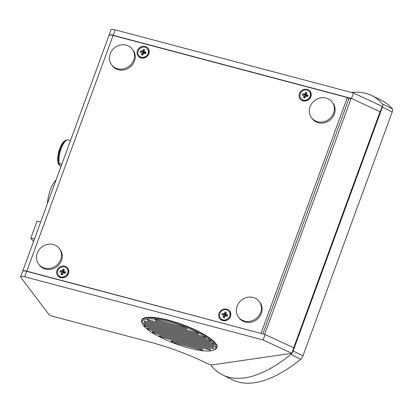 <?xml version="1.0" encoding="UTF-8"?>
<svg xmlns="http://www.w3.org/2000/svg" width="413" height="413" viewBox="0 0 413 413"><rect width="100%" height="100%" fill="white"/><g stroke="black" fill="none" stroke-linecap="round" stroke-linejoin="round"><path stroke-width="0.62" d="M64.629 272.575A3.887 3.526 -37.1 0 0 63.881 272.967M226.66 315.506A3.887 3.526 -37.1 0 0 225.911 315.899M47.443 203.537A17.945 6.154 -75.2 0 1 50.355 189.908A17.945 6.154 -75.2 0 1 56.065 179.975M299.466 93.632A6.278 5.699 -37.1 0 0 303.075 100.86A6.278 5.699 -37.1 0 0 310.87 96.652A6.278 5.699 -37.1 0 0 307.262 89.42A6.278 5.699 -37.1 0 0 299.466 93.632M219.06 313.348A6.278 5.699 -37.1 0 0 222.674 320.576A6.278 5.699 -37.1 0 0 230.469 316.368A6.278 5.699 -37.1 0 0 226.861 309.136A6.278 5.699 -37.1 0 0 219.06 313.348M60.644 277.644A6.278 5.699 -37.1 0 0 68.439 273.437A6.278 5.699 -37.1 0 0 64.831 266.204A6.278 5.699 -37.1 0 0 57.035 270.412A6.278 5.699 -37.1 0 0 60.644 277.644M141.05 57.928A6.278 5.699 -37.1 0 0 148.845 53.721A6.278 5.699 -37.1 0 0 145.237 46.488A6.278 5.699 -37.1 0 0 137.436 50.696A6.278 5.699 -37.1 0 0 141.05 57.928M261.259 333.492L26.809 271.171A5.983 1.456 -159.9 0 0 22.71 271.119A5.983 1.456 -159.9 0 0 22.689 271.217M143.254 51.677A3.19 2.896 -37.1 0 0 142.919 51.904M305.284 94.608A3.19 2.896 -37.1 0 0 304.949 94.835M261.073 333.245L347.323 97.545L348.665 99.321M347.323 97.545L113.064 35.477A5.983 1.456 20.1 0 0 108.96 35.425L22.71 271.119M39.044 264.63A12.958 11.755 -37.1 0 0 45.43 269.131A12.958 11.755 -37.1 0 0 59.849 263.608A12.958 11.755 -37.1 0 0 59.689 249.024M112.011 65.254A12.958 11.755 -37.1 0 0 118.392 69.756A12.958 11.755 -37.1 0 0 132.81 64.232A12.958 11.755 -37.1 0 0 132.656 49.643M311.872 118.211A12.958 11.755 -37.1 0 0 318.258 122.713A12.958 11.755 -37.1 0 0 332.677 117.189A12.958 11.755 -37.1 0 0 332.517 102.605M238.91 317.587A12.958 11.755 -37.1 0 0 245.296 322.088A12.958 11.755 -37.1 0 0 259.715 316.57A12.958 11.755 -37.1 0 0 259.555 301.98M307.06 95.79A3.887 3.526 -37.1 0 0 306.312 96.183M145.035 52.859A3.887 3.526 -37.1 0 0 144.287 53.251M141.597 321.505A40.071 9.762 20.1 0 1 141.685 320.029A40.071 9.762 20.1 0 1 175.855 322.31A40.071 9.762 20.1 0 1 215.705 343.44A40.071 9.762 20.1 0 1 216.949 347.57A40.071 9.762 20.1 0 1 216.066 348.758M24.749 276.798A5.983 1.456 -159.9 0 0 20.65 276.751A5.983 1.456 -159.9 0 0 20.836 277.366L48.646 314.154A3.985 0.971 -159.9 0 0 53.277 316.451L150.027 342.083A79.745 19.426 20.1 0 1 201.307 360.678L210.764 365.082L291.831 353.332L263.117 339.961L24.749 276.798L26.742 271.351A5.983 1.456 -159.9 0 0 22.643 271.305L20.65 276.751M26.742 271.351L265.11 334.509L263.117 339.961M291.831 353.332L293.824 347.885L265.11 334.509M353.487 93.008L382.201 106.378L380.208 111.825L351.494 98.454L353.487 93.008L115.124 29.844A5.983 1.456 20.1 0 0 111.02 29.798L109.027 35.244A5.983 1.456 20.1 0 1 113.126 35.291L115.124 29.844M351.014 98.325L113.126 35.291M188.829 347.999A39.075 9.52 -159.9 0 0 213.619 350.136A39.075 9.52 -159.9 0 0 214.404 344.292A39.075 9.52 -159.9 0 0 170.925 322.305A39.075 9.52 -159.9 0 0 142.578 324.138A39.075 9.52 -159.9 0 0 143.435 325.49A39.075 9.52 -159.9 0 0 188.829 347.999M142.578 324.138L142.103 323.193A39.875 9.716 20.1 0 1 141.742 320.462A39.875 9.716 20.1 0 1 175.742 322.729A39.875 9.716 20.1 0 1 215.395 343.755A39.875 9.716 20.1 0 1 216.629 347.865A39.875 9.716 20.1 0 1 214.59 349.718L213.619 350.136M156.331 319.812L155.975 320.787L154.963 319.45L185.695 327.592L186.707 328.929L155.975 320.787M148.272 320.886L147.26 319.548L197.429 332.842L198.441 334.179L148.272 320.886L148.628 319.91M145.18 322.207L144.168 320.87L204.662 336.9L205.674 338.237L145.18 322.207L145.536 321.231M144.22 324.091L143.208 322.754L209.577 340.338L210.589 341.675L144.22 324.091L144.576 323.116M145.077 326.456L144.065 325.119L212.762 343.322L213.774 344.659L145.077 326.456L145.433 325.48M148.277 329.445L147.265 328.108L213.609 345.686L214.621 347.023L148.277 329.445L148.634 328.469M153.192 332.888L152.18 331.546L212.778 347.607L213.789 348.944L153.192 332.888L153.548 331.913M160.368 336.925L159.356 335.588L209.52 348.882L210.532 350.219L160.368 336.925L160.724 335.95M172.175 342.196L171.163 340.859L201.895 349L202.907 350.338L172.175 342.196L172.531 341.221M222.571 374.89L232.395 379.764A199.365 79.57 -63.6 0 0 300.71 359.289A3.985 1.59 -63.6 0 0 302.961 355.861L392.211 111.975A3.985 1.59 -63.6 0 0 392.35 108.836A199.365 79.57 -63.6 0 0 381.757 100.498L371.927 95.625A199.365 79.57 116.4 0 1 382.526 103.962A3.985 1.59 116.4 0 1 382.386 107.101L293.137 350.988A3.985 1.59 116.4 0 1 290.886 354.421A199.365 79.57 116.4 0 1 222.571 374.89A199.365 79.57 116.4 0 1 211.451 365.933A3.985 1.59 116.4 0 1 211.172 365.025M351.391 92.45A199.365 79.57 116.4 0 1 371.927 95.625M264.63 334.385L351.148 98.289L348.82 98.903L262.818 333.905M264.764 334.349L293.674 347.818L380.058 111.758L351.148 98.289M40.644 222.117L37.041 221.161L30.851 238.069L33.515 241.595M34.455 239.024L30.851 238.069M58.362 275.234L58.563 275.497A5.483 4.977 -37.1 0 0 63.597 277.237A5.483 4.977 -37.1 0 0 67.918 273.509A5.483 4.977 -37.1 0 0 67.314 268.889L67.112 268.62A5.483 4.977 -37.1 0 0 62.079 266.881A5.483 4.977 -37.1 0 0 57.758 270.608A5.483 4.977 -37.1 0 0 58.362 275.234A5.483 4.977 -37.1 0 0 63.395 276.968A5.483 4.977 -37.1 0 0 67.717 273.246A5.483 4.977 -37.1 0 0 67.112 268.62M64.025 271.449L63.798 271.031L64.402 269.379L63.065 269.023L63.416 272.188L64.588 272.497M63.416 272.188L62.461 270.675L63.065 269.023M63.359 272.337A1.11 1.007 -37.1 0 0 63.246 272.399L61.914 270.969A1.389 1.26 -37.1 0 1 62.461 270.675M62.662 273.716L61.423 272.312L59.777 271.878L60.267 270.536L63.246 272.399M60.267 270.536L61.914 270.969M62.637 273.618L63.096 272.358M62.807 273.845L61.676 272.817L61.072 274.469L62.709 274.01M65.698 271.971L64.898 272.838L64.051 271.537L65.698 271.971L65.208 273.318L63.561 272.879A1.389 1.26 -37.1 0 1 63.013 273.174L62.409 274.826L61.072 274.469M64.898 272.838L64.789 273.205M61.423 272.312A1.389 1.26 -37.1 0 0 61.676 272.817M64.051 271.537A1.389 1.26 -37.1 0 0 63.798 271.031M220.392 318.165L220.594 318.433A5.483 4.977 -37.1 0 0 223.139 320.116A5.483 4.977 -37.1 0 0 229.153 317.902A5.483 4.977 -37.1 0 0 229.339 311.82L229.138 311.552A5.483 4.977 -37.1 0 0 226.592 309.864A5.483 4.977 -37.1 0 0 220.578 312.083A5.483 4.977 -37.1 0 0 220.392 318.165A5.483 4.977 -37.1 0 0 222.937 319.853A5.483 4.977 -37.1 0 0 228.952 317.633A5.483 4.977 -37.1 0 0 229.138 311.552M227.728 314.907L226.928 315.769L226.081 314.469L227.728 314.907L227.233 316.25L225.586 315.811A1.389 1.26 -37.1 0 1 225.044 316.105L224.44 317.757L223.097 317.406L224.739 316.941M226.928 315.769L226.814 316.136M226.056 314.381L225.828 313.963L226.432 312.311L225.09 311.954L225.441 315.119L226.618 315.434M225.441 315.119L224.486 313.606L225.09 311.954M225.39 315.269A1.11 1.007 -37.1 0 0 225.276 315.331L223.944 313.901A1.389 1.26 -37.1 0 1 224.486 313.606M224.693 316.652L223.448 315.248L221.802 314.809L222.297 313.467L225.276 315.331M222.297 313.467L223.944 313.901M224.667 316.549L225.126 315.289M224.837 316.776L223.701 315.754L223.097 317.406M223.448 315.248A1.389 1.26 -37.1 0 0 223.701 315.754M226.081 314.469A1.389 1.26 -37.1 0 0 225.828 313.963M138.768 55.518L138.969 55.781A5.483 4.977 -37.1 0 0 141.514 57.469A5.483 4.977 -37.1 0 0 147.529 55.254A5.483 4.977 -37.1 0 0 147.715 49.173L147.513 48.904A5.483 4.977 -37.1 0 0 144.968 47.216A5.483 4.977 -37.1 0 0 138.954 49.436A5.483 4.977 -37.1 0 0 138.768 55.518A5.483 4.977 -37.1 0 0 141.313 57.2A5.483 4.977 -37.1 0 0 147.327 54.986A5.483 4.977 -37.1 0 0 147.513 48.904M146.104 52.255L145.304 53.122L144.457 51.821L146.104 52.255L145.613 53.602L143.961 53.163A1.389 1.26 -37.1 0 1 143.419 53.458L142.815 55.11L141.473 54.753L143.115 54.294M145.304 53.122L145.19 53.489M144.431 51.733L144.204 51.315L144.808 49.663L143.466 49.307L143.817 52.472L144.994 52.781M143.817 52.472L142.862 50.959L143.466 49.307M143.502 52.642L142.32 51.253L140.673 50.82L143.502 52.642L143.043 53.902M143.068 54L141.829 52.596L140.177 52.162L140.673 50.82M141.473 54.753L142.077 53.101A1.389 1.26 -37.1 0 1 141.829 52.596M142.862 50.959A1.389 1.26 -37.1 0 0 142.32 51.253M144.457 51.821A1.389 1.26 -37.1 0 0 144.204 51.315M143.213 54.129L142.077 53.101M300.798 98.449L301 98.717A5.483 4.977 -37.1 0 0 303.545 100.4A5.483 4.977 -37.1 0 0 309.559 98.186A5.483 4.977 -37.1 0 0 309.745 92.104L309.543 91.836A5.483 4.977 -37.1 0 0 306.998 90.148A5.483 4.977 -37.1 0 0 300.984 92.367A5.483 4.977 -37.1 0 0 300.798 98.449A5.483 4.977 -37.1 0 0 303.343 100.137A5.483 4.977 -37.1 0 0 309.358 97.917A5.483 4.977 -37.1 0 0 309.543 91.836M308.129 95.191L307.334 96.053L306.482 94.753L308.129 95.191L307.639 96.534L305.992 96.095A1.389 1.26 -37.1 0 1 305.45 96.389L304.84 98.041L303.503 97.69L305.14 97.225M307.334 96.053L307.22 96.42M306.461 94.665L306.229 94.247L306.838 92.595L305.496 92.238L305.847 95.403L307.024 95.718M305.847 95.403L304.892 93.89L305.496 92.238M305.532 95.573L304.345 94.185L302.698 93.751L305.532 95.573L305.073 96.833M305.093 96.936L303.854 95.532L302.208 95.093L302.698 93.751M303.503 97.69L304.107 96.038A1.389 1.26 -37.1 0 1 303.854 95.532M304.892 93.89A1.389 1.26 -37.1 0 0 304.345 94.185M306.482 94.753A1.389 1.26 -37.1 0 0 306.229 94.247M305.238 97.06L304.107 96.038M44.671 268.13A12.958 11.755 142.9 0 1 38.652 264.139A12.958 11.755 142.9 0 1 39.09 249.767A12.958 11.755 142.9 0 1 53.308 244.522A12.958 11.755 142.9 0 1 59.327 248.512A12.958 11.755 142.9 0 1 58.889 262.885A12.958 11.755 142.9 0 1 44.671 268.13M117.633 68.749A12.958 11.755 142.9 0 1 111.613 64.764A12.958 11.755 142.9 0 1 112.052 50.386A12.958 11.755 142.9 0 1 126.27 45.146A12.958 11.755 142.9 0 1 132.289 49.132A12.958 11.755 142.9 0 1 131.85 63.504A12.958 11.755 142.9 0 1 117.633 68.749M244.537 321.087A12.958 11.755 142.9 0 1 238.518 317.096A12.958 11.755 142.9 0 1 238.957 302.724A12.958 11.755 142.9 0 1 253.174 297.479A12.958 11.755 142.9 0 1 259.194 301.469A12.958 11.755 142.9 0 1 258.755 315.842A12.958 11.755 142.9 0 1 244.537 321.087M317.499 121.706A12.958 11.755 142.9 0 1 311.479 117.72A12.958 11.755 142.9 0 1 311.918 103.348A12.958 11.755 142.9 0 1 326.136 98.103A12.958 11.755 142.9 0 1 332.155 102.088A12.958 11.755 142.9 0 1 331.716 116.466A12.958 11.755 142.9 0 1 317.499 121.706M61.036 166.393L58.692 163.76L59.142 163.357L61.878 164.085M70.52 140.477L67.778 139.754A13.954 4.786 104.8 0 0 67.293 139.847A13.954 4.786 104.8 0 0 61.016 149.217A13.954 4.786 104.8 0 0 59.142 163.357M67.293 139.847L66.245 140.172A13.355 4.579 104.8 0 0 59.957 149.986A13.355 4.579 104.8 0 0 58.692 163.76M26.809 271.171L113.064 35.477M382.526 103.962L392.35 108.836M300.71 359.289L290.886 354.421M293.137 350.988L302.961 355.861M382.386 107.101L392.211 111.975M64.516 140.936L61.191 145.175L58.352 153.264L58.434 163.899M65.734 140.389A12.86 4.409 104.8 0 0 59.044 151.013A12.86 4.409 104.8 0 0 58.822 164.565A12.86 4.409 104.8 0 0 59.813 165.283L59.849 165.293M142.206 319.182L141.742 320.462M217.099 346.59L216.629 347.865M39.411 265.146L38.652 264.139M60.086 249.514L59.327 248.512M112.372 65.765L111.613 64.764M133.048 50.133L132.289 49.132M239.277 318.103L238.518 317.096M259.953 302.471L259.194 301.469M312.238 118.722L311.479 117.72M332.914 103.095L332.155 102.088M59.813 165.283L58.729 164.503L57.608 159.082L58.956 150.843L62.131 143.507L65.77 140.374M68.764 145.278L65.713 153.605"/></g></svg>
